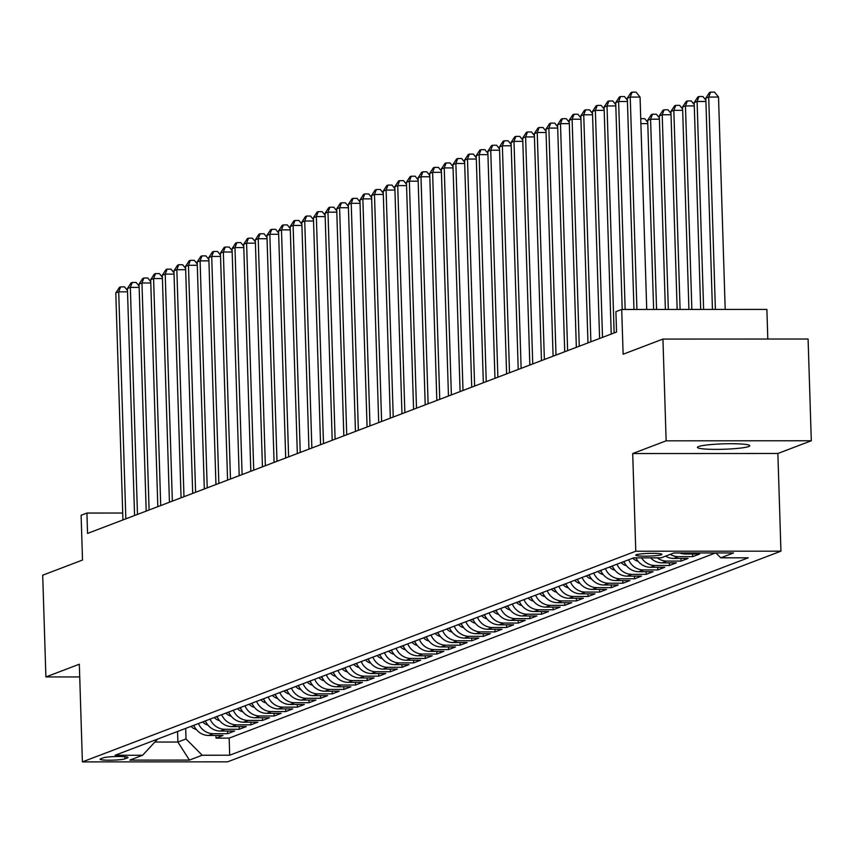 <?xml version="1.0" encoding="UTF-8"?>
<svg xmlns="http://www.w3.org/2000/svg" width="854" height="854" viewBox="0 0 854 854"><rect width="100%" height="100%" fill="white"/><g stroke="black" fill="none" stroke-linecap="round" stroke-linejoin="round"><path stroke-width="1.28" d="M698.497 446.557A26.196 2.711 178.2 0 0 697.419 447.368A26.196 2.711 178.2 0 0 719.89 449.343A26.196 2.711 178.2 0 0 748.712 446.535A26.196 2.711 178.2 0 0 749.791 445.724A26.196 2.711 178.2 0 0 727.32 443.749A26.196 2.711 178.2 0 0 698.497 446.557M636.294 554.758A13.098 1.356 178.2 0 0 635.75 555.164A13.098 1.356 178.2 0 0 646.99 556.157A13.098 1.356 178.2 0 0 661.402 554.748A13.098 1.356 178.2 0 0 661.935 554.342A13.098 1.356 178.2 0 0 650.705 553.36A13.098 1.356 178.2 0 0 636.294 554.758M767.81 339.027L766.881 309.404L621.712 309.458L615.905 311.678L616.545 332.025L87.567 533.408L86.927 513.051L81.109 515.272L82.518 560.043L42.7 575.201L45.902 676.944L79.721 676.934M811.3 440.76L808.097 339.017L662.939 339.07L666.141 440.824L632.707 453.549L635.782 551.225L780.94 551.172L777.877 453.485L811.3 440.76L666.141 440.824M635.782 551.225L82.39 761.896L227.559 761.843L780.94 551.172M193.805 725.302A16.375 15.607 69.2 0 0 208.664 735.475L222.99 735.465L216.009 738.123L215.934 735.465M198.448 723.541A16.375 15.607 69.2 0 0 213.319 733.703L227.634 733.693L227.559 731.045M227.634 733.693L234.615 731.045L220.289 731.045A16.375 15.607 69.2 0 1 205.43 720.883M217.055 716.453A16.375 15.607 69.2 0 0 231.914 726.615L246.24 726.615L239.269 729.273L239.184 726.615M228.68 712.033A16.375 15.607 69.2 0 0 243.55 722.196L257.865 722.185L250.895 724.843L250.809 722.196M240.305 707.603A16.375 15.607 69.2 0 0 255.175 717.766L269.49 717.766L262.52 720.424L262.434 717.766M251.93 703.173A16.375 15.607 69.2 0 0 266.8 713.346L281.115 713.336L274.145 715.994L274.059 713.336M263.555 698.753A16.375 15.607 69.2 0 0 278.425 708.916L292.741 708.916L285.77 711.563L285.684 708.916M275.18 694.323A16.375 15.607 69.2 0 0 290.05 704.486L304.366 704.486L297.395 707.144L297.309 704.486M286.805 689.893A16.375 15.607 69.2 0 0 301.675 700.066L315.991 700.056L309.02 702.714L308.934 700.066M298.43 685.474A16.375 15.607 69.2 0 0 313.301 695.636L327.616 695.636L320.645 698.284L320.56 695.636M310.055 681.044A16.375 15.607 69.2 0 0 324.926 691.217L339.251 691.206L332.27 693.864L332.185 691.206M321.68 676.624A16.375 15.607 69.2 0 0 336.551 686.787L350.877 686.776L343.895 689.434L343.81 686.787M333.316 672.194A16.375 15.607 69.2 0 0 348.176 682.357L362.502 682.357L355.52 685.015L355.435 682.357M344.941 667.764A16.375 15.607 69.2 0 0 359.801 677.937L374.127 677.927L367.145 680.585L367.06 677.927M356.566 663.344A16.375 15.607 69.2 0 0 371.426 673.507L385.752 673.507L378.77 676.154L378.696 673.507M368.191 658.914A16.375 15.607 69.2 0 0 383.051 669.088L397.377 669.077L390.395 671.735L390.321 669.077M379.816 654.495A16.375 15.607 69.2 0 0 394.676 664.658L409.002 664.647L402.031 667.305L401.946 664.658M391.442 650.065A16.375 15.607 69.2 0 0 406.312 660.227L420.627 660.227L413.656 662.885L413.571 660.227M403.067 645.635A16.375 15.607 69.2 0 0 417.937 655.808L432.252 655.797L425.281 658.455L425.196 655.797M414.692 641.215A16.375 15.607 69.2 0 0 429.562 651.378L443.877 651.378L436.906 654.025L436.821 651.378M426.317 636.785A16.375 15.607 69.2 0 0 441.187 646.948L455.502 646.948L448.531 649.606L448.446 646.948M437.942 632.355A16.375 15.607 69.2 0 0 452.812 642.528L467.127 642.518L460.157 645.176L460.071 642.528M449.567 627.936A16.375 15.607 69.2 0 0 464.437 638.098L478.752 638.098L471.782 640.746L471.696 638.098M461.192 623.505A16.375 15.607 69.2 0 0 476.062 633.679L490.377 633.668L483.407 636.326L483.321 633.668M472.817 619.086A16.375 15.607 69.2 0 0 487.687 629.249L502.013 629.238L495.032 631.896L494.946 629.249M484.442 614.656A16.375 15.607 69.2 0 0 499.312 624.818L513.638 624.818L506.657 627.476L506.571 624.818M496.078 610.226A16.375 15.607 69.2 0 0 510.938 620.399L525.263 620.388L518.282 623.046L518.197 620.399M507.703 605.806A16.375 15.607 69.2 0 0 522.563 615.969L536.888 615.969L529.907 618.616L529.832 615.969M519.328 601.376A16.375 15.607 69.2 0 0 534.188 611.549L548.514 611.539L541.532 614.197L541.457 611.539M530.953 596.957A16.375 15.607 69.2 0 0 545.813 607.119L560.139 607.109L553.157 609.767L553.082 607.119M542.578 592.527A16.375 15.607 69.2 0 0 557.448 602.689L571.764 602.689L564.793 605.347L564.707 602.689M554.203 588.096A16.375 15.607 69.2 0 0 569.074 598.27L583.389 598.259L576.418 600.917L576.333 598.259M565.828 583.677A16.375 15.607 69.2 0 0 580.699 593.84L595.014 593.84L588.043 596.487L587.958 593.84M577.453 579.247A16.375 15.607 69.2 0 0 592.324 589.409L606.639 589.409L599.668 592.068L599.583 589.409M589.079 574.827A16.375 15.607 69.2 0 0 603.949 584.99L618.264 584.979L611.293 587.637L611.208 584.99M600.704 570.397A16.375 15.607 69.2 0 0 615.574 580.56L629.889 580.56L622.918 583.218L622.833 580.56M612.329 565.967A16.375 15.607 69.2 0 0 627.199 576.14L641.514 576.13L634.543 578.788L634.458 576.13M623.954 561.548A16.375 15.607 69.2 0 0 638.824 571.71L653.139 571.71L646.168 574.358L646.083 571.71M635.91 557.854A16.375 15.607 69.2 0 0 650.449 567.28L664.775 567.28L657.793 569.938L657.708 567.28M650.588 557.854A16.375 15.607 69.2 0 0 662.074 562.861L676.4 562.85L669.419 565.508L669.333 562.861M665.597 556.135A16.375 15.607 69.2 0 0 673.699 558.431L688.025 558.431L681.044 561.078L680.958 558.431M679.795 552.976A16.375 15.607 69.2 0 0 685.324 554.011L699.65 554L692.669 556.659L692.594 554M124.94 758.832L127.492 757.861A12.693 1.313 178.2 0 0 128.015 757.466A12.693 1.313 178.2 0 0 117.137 756.505A12.693 1.313 178.2 0 0 103.174 757.872L100.612 758.843A12.693 1.313 178.2 0 0 100.089 759.238A12.693 1.313 178.2 0 0 110.977 760.199A12.693 1.313 178.2 0 0 124.94 758.832L124.876 756.697M177.557 731.494L177.888 742.051L186.023 738.945L202.227 755.224L229.694 755.214L748.211 557.811L720.744 557.822L733.533 552.954L673.891 552.976L661.103 557.843L633.647 557.854L115.13 755.256L142.597 755.246L157.691 739.052M202.227 755.224L189.439 760.092L129.808 760.113L142.597 755.246M216.009 738.123L229.16 738.112L715.513 552.965M692.669 556.659L678.354 556.659A16.375 15.607 -110.8 0 1 670.241 554.363M681.044 561.078L666.728 561.089A16.375 15.607 -110.8 0 1 657.228 557.843M669.419 565.508L655.103 565.519A16.375 15.607 -110.8 0 1 641.546 557.854M657.793 569.938L643.478 569.938A16.375 15.607 -110.8 0 1 628.608 559.776M646.168 574.358L631.853 574.368A16.375 15.607 -110.8 0 1 616.983 564.195M634.543 578.788L620.217 578.788A16.375 15.607 -110.8 0 1 605.358 568.625M622.918 583.218L608.592 583.218A16.375 15.607 -110.8 0 1 593.733 573.055M611.293 587.637L596.967 587.648A16.375 15.607 -110.8 0 1 582.108 577.475M599.668 592.068L585.342 592.068A16.375 15.607 -110.8 0 1 570.483 581.905M588.043 596.487L573.717 596.498A16.375 15.607 -110.8 0 1 558.858 586.335M576.418 600.917L562.092 600.917A16.375 15.607 -110.8 0 1 547.222 590.754M564.793 605.347L550.467 605.347A16.375 15.607 -110.8 0 1 535.597 595.185M553.157 609.767L538.842 609.777A16.375 15.607 -110.8 0 1 523.972 599.604M541.532 614.197L527.217 614.197A16.375 15.607 -110.8 0 1 512.347 604.034M529.907 618.616L515.592 618.627A16.375 15.607 -110.8 0 1 500.722 608.464M518.282 623.046L503.967 623.057A16.375 15.607 -110.8 0 1 489.096 612.884M506.657 627.476L492.342 627.476A16.375 15.607 -110.8 0 1 477.471 617.314M495.032 631.896L480.717 631.907A16.375 15.607 -110.8 0 1 465.846 621.733M483.407 636.326L469.092 636.326A16.375 15.607 -110.8 0 1 454.221 626.163M471.782 640.746L457.456 640.756A16.375 15.607 -110.8 0 1 442.596 630.594M460.157 645.176L445.831 645.186A16.375 15.607 -110.8 0 1 430.971 635.013M448.531 649.606L434.206 649.606A16.375 15.607 -110.8 0 1 419.346 639.443M436.906 654.025L422.581 654.036A16.375 15.607 -110.8 0 1 407.721 643.863M425.281 658.455L410.955 658.455A16.375 15.607 -110.8 0 1 396.096 648.293M413.656 662.885L399.33 662.885A16.375 15.607 -110.8 0 1 384.46 652.723M402.031 667.305L387.705 667.316A16.375 15.607 -110.8 0 1 372.835 657.142M390.395 671.735L376.08 671.735A16.375 15.607 -110.8 0 1 361.21 661.572M378.77 676.154L364.455 676.165A16.375 15.607 -110.8 0 1 349.585 666.003M367.145 680.585L352.83 680.595A16.375 15.607 -110.8 0 1 337.96 670.422M355.52 685.015L341.205 685.015A16.375 15.607 -110.8 0 1 326.335 674.852M343.895 689.434L329.58 689.445A16.375 15.607 -110.8 0 1 314.71 679.272M332.27 693.864L317.955 693.864A16.375 15.607 -110.8 0 1 303.085 683.702M320.645 698.284L306.33 698.294A16.375 15.607 -110.8 0 1 291.46 688.132M309.02 702.714L294.694 702.725A16.375 15.607 -110.8 0 1 279.834 692.551M297.395 707.144L283.069 707.144A16.375 15.607 -110.8 0 1 268.209 696.981M285.77 711.563L271.444 711.574A16.375 15.607 -110.8 0 1 256.584 701.401M274.145 715.994L259.819 715.994A16.375 15.607 -110.8 0 1 244.959 705.831M262.52 720.424L248.194 720.424A16.375 15.607 -110.8 0 1 233.334 710.261M250.895 724.843L236.569 724.854A16.375 15.607 -110.8 0 1 221.698 714.681M239.269 729.273L224.944 729.273A16.375 15.607 -110.8 0 1 210.073 719.111M185.692 728.398L186.023 738.945M621.712 309.458L623.121 354.229L662.939 339.07M82.39 761.896L79.326 664.22L45.902 676.944M122.72 513.04L86.927 513.051M154.894 742.051L177.888 742.051L189.439 760.092M229.16 738.112L229.694 755.214M720.744 557.822L715.898 552.965M632.707 453.549L777.877 453.485M127.534 291.833L118.706 291.833L125.848 518.826M115.802 292.943L119.453 287.318L120.617 286.88L118.706 291.833L115.802 292.943L122.933 519.937M120.617 286.88L124.535 286.869L127.492 290.552M196.324 729.487A10.846 10.333 -110.8 0 1 190.997 726.37M193.207 725.526A10.846 10.333 69.2 0 0 194.445 726.669M139.159 287.403L130.342 287.414L137.473 514.407M127.427 288.513L131.078 282.887L132.242 282.45L130.342 287.414L127.427 288.513L134.569 515.517M132.242 282.45L136.16 282.45L139.117 286.133M150.784 282.984L141.967 282.984L149.098 509.977M139.053 284.094L142.703 278.468L143.867 278.02L141.967 282.984L139.053 284.094L146.194 511.087M143.867 278.02L147.795 278.02L150.742 281.703M162.409 278.553L153.592 278.553L160.723 505.557M150.678 279.664L154.328 274.038L155.492 273.6L153.592 278.553L150.678 279.664L157.819 506.657M155.492 273.6L159.42 273.6L162.377 277.272M174.035 274.123L165.217 274.134L172.348 501.127M162.313 275.234L165.954 269.618L167.117 269.17L165.217 274.134L162.313 275.234L169.444 502.237M167.117 269.17L171.046 269.17L174.002 272.853M207.949 725.067A10.846 10.333 -110.8 0 1 202.622 721.95M204.832 721.107A10.846 10.333 69.2 0 0 206.07 722.238M219.574 720.637A10.846 10.333 -110.8 0 1 214.247 717.52M216.457 716.677A10.846 10.333 69.2 0 0 217.695 717.808M231.199 716.207A10.846 10.333 -110.8 0 1 225.883 713.09M228.082 712.257A10.846 10.333 69.2 0 0 229.32 713.389M242.824 711.788A10.846 10.333 -110.8 0 1 237.508 708.671M239.718 707.827A10.846 10.333 69.2 0 0 240.945 708.959M185.66 269.704L176.842 269.704L183.973 496.697M173.938 270.814L177.579 265.188L178.742 264.74L176.842 269.704L173.938 270.814L181.069 497.807M178.742 264.74L182.671 264.74L185.628 268.423M254.449 707.358A10.846 10.333 -110.8 0 1 249.133 704.24M251.343 703.397A10.846 10.333 69.2 0 0 252.57 704.529M197.285 265.274L188.467 265.284L195.598 492.278M185.564 266.384L189.204 260.758L190.367 260.321L188.467 265.284L185.564 266.384L192.694 493.377M190.367 260.321L194.296 260.321L197.253 264.003M266.074 702.938A10.846 10.333 -110.8 0 1 260.758 699.821M262.968 698.978A10.846 10.333 69.2 0 0 264.196 700.109M208.92 260.854L200.092 260.854L207.223 487.847M197.189 261.964L200.829 256.339L201.992 255.89L200.092 260.854L197.189 261.964L204.319 488.958M201.992 255.89L205.921 255.89L208.878 259.573M277.699 698.508A10.846 10.333 -110.8 0 1 272.383 695.391M274.593 694.548A10.846 10.333 69.2 0 0 275.821 695.679M220.545 256.424L211.717 256.424L218.848 483.428M208.814 257.534L212.465 251.909L213.617 251.471L211.717 256.424L208.814 257.534L215.945 484.528M213.617 251.471L217.546 251.46L220.503 255.143M289.325 694.078A10.846 10.333 -110.8 0 1 284.008 690.961M286.218 690.128A10.846 10.333 69.2 0 0 287.456 691.26M232.171 251.994L223.342 252.005L230.473 478.998M220.439 253.104L224.09 247.479L225.253 247.041L223.342 252.005L220.439 253.104L227.57 480.108M225.253 247.041L229.171 247.041L232.128 250.724M300.95 689.658A10.846 10.333 -110.8 0 1 295.633 686.541M297.843 685.698A10.846 10.333 69.2 0 0 299.081 686.829M243.796 247.575L234.967 247.575L242.098 474.568M232.064 248.685L235.715 243.059L236.878 242.611L234.967 247.575L232.064 248.685L239.195 475.678M236.878 242.611L240.796 242.611L243.753 246.294M312.575 685.228A10.846 10.333 -110.8 0 1 307.259 682.111M309.468 681.268A10.846 10.333 69.2 0 0 310.707 682.399M255.421 243.144L246.592 243.144L253.734 470.148M243.689 244.255L247.34 238.629L248.503 238.191L246.592 243.144L243.689 244.255L250.82 471.248M248.503 238.191L252.421 238.191L255.378 241.874M324.2 680.798A10.846 10.333 -110.8 0 1 318.884 677.692M321.093 676.848A10.846 10.333 69.2 0 0 322.332 677.98M267.046 238.725L258.218 238.725L265.359 465.718M255.314 239.825L258.965 234.209L260.128 233.761L258.218 238.725L255.314 239.825L262.445 466.828M260.128 233.761L264.046 233.761L267.003 237.444M335.825 676.379A10.846 10.333 -110.8 0 1 330.509 673.262M332.718 672.418A10.846 10.333 69.2 0 0 333.957 673.55M347.461 671.949A10.846 10.333 -110.8 0 1 342.134 668.831M344.343 667.999A10.846 10.333 69.2 0 0 345.582 669.13M359.086 667.529A10.846 10.333 -110.8 0 1 353.759 664.412M355.969 663.569A10.846 10.333 69.2 0 0 357.207 664.7M278.671 234.295L269.843 234.295L276.984 461.299M266.939 235.405L270.59 229.779L271.753 229.342L269.843 234.295L266.939 235.405L274.07 462.398M271.753 229.342L275.671 229.331L278.628 233.014M290.296 229.865L281.478 229.875L288.609 456.869M278.564 230.975L282.215 225.349L283.379 224.912L281.478 229.875L278.564 230.975L285.695 457.979M283.379 224.912L287.296 224.912L290.253 228.594M301.921 225.445L293.103 225.445L300.234 452.439M290.189 226.556L293.84 220.93L295.004 220.481L293.103 225.445L290.189 226.556L297.331 453.549M295.004 220.481L298.921 220.481L301.878 224.164M370.711 663.099A10.846 10.333 -110.8 0 1 365.384 659.982M367.594 659.139A10.846 10.333 69.2 0 0 368.832 660.27M313.546 221.015L304.729 221.015L311.859 448.019M301.814 222.125L305.465 216.5L306.629 216.062L304.729 221.015L301.814 222.125L308.956 449.119M306.629 216.062L310.557 216.062L313.503 219.734M382.336 658.669A10.846 10.333 -110.8 0 1 377.009 655.552M379.219 654.719A10.846 10.333 69.2 0 0 380.457 655.851M325.171 216.585L316.354 216.596L323.485 443.589M313.439 217.695L317.09 212.08L318.254 211.632L316.354 216.596L313.439 217.695L320.581 444.699M318.254 211.632L322.182 211.632L325.139 215.315M393.961 654.249A10.846 10.333 -110.8 0 1 388.645 651.132M390.844 650.289A10.846 10.333 69.2 0 0 392.082 651.421M336.796 212.166L327.979 212.166L335.11 439.159M325.075 213.276L328.715 207.65L329.879 207.212L327.979 212.166L325.075 213.276L332.206 440.269M329.879 207.212L333.807 207.202L336.764 210.885M405.586 649.819A10.846 10.333 -110.8 0 1 400.27 646.702M402.48 645.859A10.846 10.333 69.2 0 0 403.707 646.99M348.421 207.735L339.604 207.746L346.735 434.739M336.7 208.846L340.34 203.22L341.504 202.782L339.604 207.746L336.7 208.846L343.831 435.839M341.504 202.782L345.432 202.782L348.389 206.465M417.211 645.4A10.846 10.333 -110.8 0 1 411.895 642.283M414.105 641.439A10.846 10.333 69.2 0 0 415.332 642.571M360.057 203.316L351.229 203.316L358.36 430.309M348.325 204.426L351.965 198.801L353.129 198.352L351.229 203.316L348.325 204.426L355.456 431.419M353.129 198.352L357.057 198.352L360.014 202.035M428.836 640.97A10.846 10.333 -110.8 0 1 423.52 637.853M425.73 637.009A10.846 10.333 69.2 0 0 426.957 638.141M371.682 198.886L362.854 198.886L369.985 425.89M359.95 199.996L363.59 194.37L364.754 193.933L362.854 198.886L359.95 199.996L367.081 426.989M364.754 193.933L368.682 193.933L371.639 197.605M440.461 636.54A10.846 10.333 -110.8 0 1 435.145 633.422M437.355 632.59A10.846 10.333 69.2 0 0 438.582 633.721M383.307 194.456L374.479 194.466L381.61 421.46M371.575 195.566L375.226 189.951L376.379 189.503L374.479 194.466L371.575 195.566L378.706 422.57M376.379 189.503L380.308 189.503L383.265 193.185M452.086 632.12A10.846 10.333 -110.8 0 1 446.77 629.003M448.98 628.16A10.846 10.333 69.2 0 0 450.218 629.291M394.932 190.036L386.104 190.036L393.235 417.03M383.2 191.147L386.851 185.521L388.015 185.072L386.104 190.036L383.2 191.147L390.331 418.14M388.015 185.072L391.933 185.072L394.89 188.755M406.557 185.606L397.729 185.606L404.86 412.61M394.826 186.716L398.476 181.091L399.64 180.653L397.729 185.606L394.826 186.716L401.956 413.71M399.64 180.653L403.558 180.653L406.515 184.336M418.182 181.187L409.354 181.187L416.496 408.18M406.451 182.297L410.101 176.671L411.265 176.223L409.354 181.187L406.451 182.297L413.582 409.29M411.265 176.223L415.183 176.223L418.14 179.906M463.711 627.69A10.846 10.333 -110.8 0 1 458.395 624.573M460.605 623.73A10.846 10.333 69.2 0 0 461.843 624.861M475.336 623.26A10.846 10.333 -110.8 0 1 470.02 620.153M472.23 619.31A10.846 10.333 69.2 0 0 473.468 620.442M486.961 618.84A10.846 10.333 -110.8 0 1 481.645 615.723M483.855 614.88A10.846 10.333 69.2 0 0 485.093 616.012M429.808 176.757L420.979 176.757L428.121 403.761M418.076 177.867L421.727 172.241L422.89 171.803L420.979 176.757L418.076 177.867L425.207 404.86M422.89 171.803L426.808 171.793L429.765 175.476M498.587 614.41A10.846 10.333 -110.8 0 1 493.27 611.293M495.48 610.461A10.846 10.333 69.2 0 0 496.718 611.592M441.433 172.327L432.604 172.337L439.746 399.33M429.701 173.437L433.352 167.811L434.515 167.373L432.604 172.337L429.701 173.437L436.832 400.441M434.515 167.373L438.433 167.373L441.39 171.056M510.222 609.991A10.846 10.333 -110.8 0 1 504.895 606.874M507.105 606.03A10.846 10.333 69.2 0 0 508.343 607.162M453.058 167.907L444.24 167.907L451.371 394.9M441.326 169.017L444.977 163.392L446.14 162.943L444.24 167.907L441.326 169.017L448.467 396.01M446.14 162.943L450.058 162.943L453.015 166.626M521.847 605.561A10.846 10.333 -110.8 0 1 516.521 602.444M518.73 601.6A10.846 10.333 69.2 0 0 519.969 602.732M464.683 163.477L455.865 163.477L462.996 390.481M452.951 164.587L456.602 158.961L457.765 158.524L455.865 163.477L452.951 164.587L460.092 391.58M457.765 158.524L461.683 158.524L464.64 162.196M533.472 601.131A10.846 10.333 -110.8 0 1 528.146 598.014M530.355 597.181A10.846 10.333 69.2 0 0 531.594 598.312M476.308 159.047L467.49 159.057L474.621 386.051M464.576 160.157L468.227 154.542L469.39 154.094L467.49 159.057L464.576 160.157L471.718 387.161M469.39 154.094L473.319 154.094L476.265 157.776M487.933 154.627L479.115 154.627L486.246 381.621M476.201 155.738L479.852 150.112L481.015 149.674L479.115 154.627L476.201 155.738L483.343 382.731M481.015 149.674L484.944 149.663L487.901 153.346M499.558 150.197L490.74 150.208L497.871 377.201M487.837 151.307L491.477 145.682L492.641 145.244L490.74 150.208L487.837 151.307L494.968 378.311M492.641 145.244L496.569 145.244L499.526 148.927M545.098 596.711A10.846 10.333 -110.8 0 1 539.771 593.594M541.98 592.751A10.846 10.333 69.2 0 0 543.219 593.882M556.723 592.281A10.846 10.333 -110.8 0 1 551.406 589.164M553.606 588.321A10.846 10.333 69.2 0 0 554.844 589.463M568.348 587.862A10.846 10.333 -110.8 0 1 563.032 584.744M565.241 583.901A10.846 10.333 69.2 0 0 566.469 585.033M511.183 145.778L502.365 145.778L509.496 372.771M499.462 146.888L503.102 141.262L504.266 140.814L502.365 145.778L499.462 146.888L506.593 373.881M504.266 140.814L508.194 140.814L511.151 144.497M579.973 583.431A10.846 10.333 -110.8 0 1 574.657 580.314M576.866 579.471A10.846 10.333 69.2 0 0 578.094 580.603M522.819 141.348L513.991 141.348L521.121 368.352M511.087 142.458L514.727 136.832L515.891 136.394L513.991 141.348L511.087 142.458L518.218 369.451M515.891 136.394L519.819 136.394L522.776 140.067M591.598 579.001A10.846 10.333 -110.8 0 1 586.282 575.884M588.491 575.052A10.846 10.333 69.2 0 0 589.719 576.183M534.444 136.918L525.616 136.928L532.747 363.921M522.712 138.028L526.352 132.413L527.516 131.964L525.616 136.928L522.712 138.028L529.843 365.032M527.516 131.964L531.444 131.964L534.401 135.647M603.223 574.582A10.846 10.333 -110.8 0 1 597.907 571.465M600.116 570.621A10.846 10.333 69.2 0 0 601.344 571.753M546.069 132.498L537.241 132.498L544.372 359.491M534.337 133.608L537.988 127.983L539.141 127.534L537.241 132.498L534.337 133.608L541.468 360.601M539.141 127.534L543.069 127.534L546.026 131.217M614.848 570.152A10.846 10.333 -110.8 0 1 609.532 567.035M611.742 566.191A10.846 10.333 69.2 0 0 612.98 567.323M557.694 128.068L548.866 128.079L555.997 355.072M545.962 129.178L549.613 123.552L550.777 123.115L548.866 128.079L545.962 129.178L553.093 356.171M550.777 123.115L554.694 123.115L557.651 126.798M626.473 565.732A10.846 10.333 -110.8 0 1 621.157 562.615M623.367 561.772A10.846 10.333 69.2 0 0 624.605 562.903M569.319 123.649L560.491 123.649L567.622 350.642M557.587 124.759L561.238 119.133L562.402 118.685L560.491 123.649L557.587 124.759L564.718 351.752M562.402 118.685L566.319 118.685L569.276 122.368M638.098 561.302A10.846 10.333 -110.8 0 1 632.782 558.185M635.504 557.854A10.846 10.333 69.2 0 0 636.23 558.473M647.78 123.616L640.895 123.616M640.735 118.706L644.791 118.653L647.748 122.335M580.944 119.218L572.116 119.218L579.258 346.222M569.212 120.329L572.863 114.703L574.027 114.265L572.116 119.218L569.212 120.329L576.343 347.322M574.027 114.265L577.944 114.255L580.901 117.937M656.566 309.447L650.588 119.186L647.684 120.297L653.62 309.447M659.405 119.186L650.588 119.186L652.488 114.233L656.416 114.233L659.373 117.905M647.684 120.297L651.324 114.671L652.488 114.233M592.569 114.788L583.741 114.799L590.883 341.792M580.837 115.898L584.488 110.273L585.652 109.835L583.741 114.799L580.837 115.898L587.968 342.902M585.652 109.835L589.57 109.835L592.527 113.518M668.33 309.436L662.213 114.767L659.309 115.866L665.383 309.447M671.03 114.756L662.213 114.767L664.113 109.803L668.041 109.803L670.998 113.486M659.309 115.866L662.95 110.251L664.113 109.803M604.194 110.369L595.366 110.369L602.508 337.362M592.462 111.479L596.113 105.853L597.277 105.405L595.366 110.369L592.462 111.479L599.593 338.472M597.277 105.405L601.195 105.405L604.152 109.088M680.094 309.436L673.838 110.337L670.934 111.447L677.158 309.436M682.666 110.337L673.838 110.337L675.738 105.384L679.667 105.373L682.624 109.056M670.934 111.447L674.575 105.821L675.738 105.384M615.819 105.939L607.002 105.939L614.133 332.943M604.088 107.049L607.738 101.423L608.902 100.985L607.002 105.939L604.088 107.049L611.229 334.042M608.902 100.985L612.82 100.985L615.777 104.668M691.857 309.436L685.463 105.917L682.559 107.017L688.922 309.436M694.291 105.907L685.463 105.917L687.363 100.953L691.292 100.953L694.249 104.636M682.559 107.017L686.21 101.391L687.363 100.953M627.444 101.519L618.627 101.519L625.16 309.458M615.713 102.619L619.363 97.004L620.527 96.555L618.627 101.519L615.713 102.619L622.214 309.458M620.527 96.555L624.455 96.555L627.402 100.238M703.621 309.426L697.088 101.487L694.185 102.597L700.686 309.426M705.916 101.487L697.088 101.487L698.999 96.523L702.917 96.523L705.874 100.206M694.185 102.597L697.835 96.972L698.999 96.523M646.734 309.447L640.052 97.089L630.252 97.089L636.924 309.458M627.338 98.199L630.989 92.574L632.152 92.136L630.252 97.089L627.338 98.199L633.978 309.458M632.152 92.136L636.081 92.125L640.052 97.089M725.195 309.415L718.524 97.057L708.713 97.057L705.81 98.167L712.449 309.426M715.385 309.426L708.713 97.057L710.624 92.104L714.542 92.104L718.524 97.057M705.81 98.167L709.46 92.542L710.624 92.104M213.319 733.703L208.664 735.475M688.046 552.976L685.324 554.011M678.354 556.659L673.699 558.431M666.728 561.089L662.074 562.861M655.103 565.519L650.449 567.28M643.478 569.938L638.824 571.71M631.853 574.368L627.199 576.14M620.217 578.788L615.574 580.56M608.592 583.218L603.949 584.99M596.967 587.648L592.324 589.409M585.342 592.068L580.699 593.84M573.717 596.498L569.074 598.27M562.092 600.917L557.448 602.689M550.467 605.347L545.813 607.119M538.842 609.777L534.188 611.549M527.217 614.197L522.563 615.969M515.592 618.627L510.938 620.399M503.967 623.057L499.312 624.818M492.342 627.476L487.687 629.249M480.717 631.907L476.062 633.679M469.092 636.326L464.437 638.098M457.456 640.756L452.812 642.528M445.831 645.186L441.187 646.948M434.206 649.606L429.562 651.378M422.581 654.036L417.937 655.808M410.955 658.455L406.312 660.227M399.33 662.885L394.676 664.658M387.705 667.316L383.051 669.088M376.08 671.735L371.426 673.507M364.455 676.165L359.801 677.937M352.83 680.595L348.176 682.357M341.205 685.015L336.551 686.787M329.58 689.445L324.926 691.217M317.955 693.864L313.301 695.636M306.33 698.294L301.675 700.066M294.694 702.725L290.05 704.486M283.069 707.144L278.425 708.916M271.444 711.574L266.8 713.346M259.819 715.994L255.175 717.766M248.194 720.424L243.55 722.196M236.569 724.854L231.914 726.615M224.944 729.273L220.289 731.045M127.47 757.103L127.492 757.861"/></g></svg>
